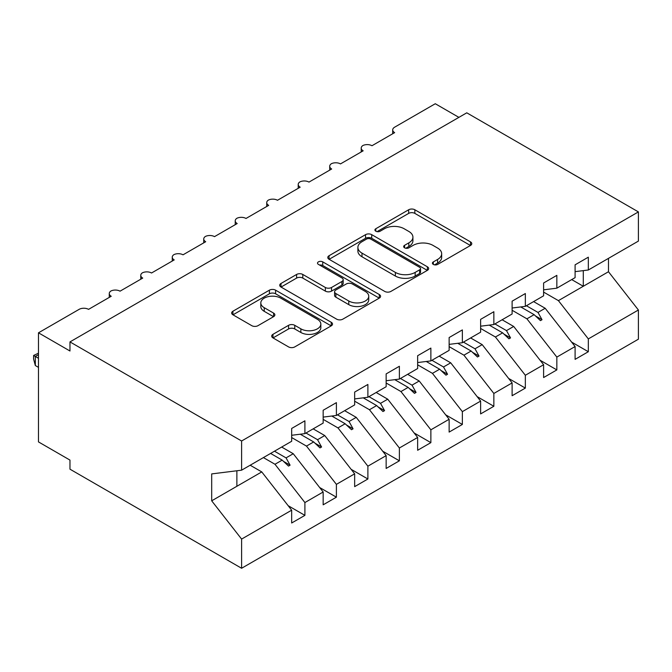 <?xml version="1.0" encoding="UTF-8"?>
<svg xmlns="http://www.w3.org/2000/svg" width="672" height="672" viewBox="0 0 672 672"><rect width="100%" height="100%" fill="white"/><g stroke="black" fill="none" stroke-linecap="round" stroke-linejoin="round"><path stroke-width="1.01" d="M433.322 264.415A3.058 1.764 0 0 0 437.648 264.415L470.492 245.456A4.368 2.52 0 0 0 471.769 243.667A4.368 2.52 0 0 0 470.492 241.886L414.851 209.765A4.368 2.52 0 0 0 408.668 209.765L375.824 228.724A3.058 1.764 0 0 0 374.926 229.975A3.058 1.764 0 0 0 375.824 231.218A3.058 1.764 0 0 0 380.15 231.218L384.401 228.766A13.986 8.072 0 0 1 404.183 228.766L408.82 231.445A13.986 8.072 0 0 1 412.919 237.157A13.986 8.072 0 0 1 408.82 242.869L404.569 245.322A3.058 1.764 0 0 0 403.679 246.574A3.058 1.764 0 0 0 404.569 247.817A3.058 1.764 0 0 0 408.895 247.817L413.146 245.364A13.986 8.072 0 0 1 432.936 245.364L437.573 248.044A13.986 8.072 0 0 1 441.664 253.756A13.986 8.072 0 0 1 437.573 259.468L433.322 261.92A3.058 1.764 0 0 0 432.424 263.164A3.058 1.764 0 0 0 433.322 264.415L433.322 261.92M272.966 334.328A4.368 2.52 0 0 0 271.69 336.118A4.368 2.52 0 0 0 272.966 337.898L288.574 346.912A4.368 2.52 0 0 0 294.756 346.912L331.237 325.853A4.368 2.52 0 0 0 332.514 324.072A4.368 2.52 0 0 0 331.237 322.283L275.596 290.161A4.368 2.52 0 0 0 269.413 290.161L232.932 311.22A4.368 2.52 0 0 0 231.655 313.001A4.368 2.52 0 0 0 232.932 314.79L251.79 325.676A4.368 2.52 0 0 0 257.972 325.676L273.588 316.663A4.368 2.52 0 0 0 274.865 314.874A4.368 2.52 0 0 0 273.588 313.093L264.23 307.692A11.693 6.754 0 0 1 260.812 302.921A11.693 6.754 0 0 1 268.027 296.68A11.693 6.754 0 0 1 280.77 298.15L317.402 319.292A11.693 6.754 0 0 1 320.83 324.072A11.693 6.754 0 0 1 313.606 330.305A11.693 6.754 0 0 1 300.863 328.843L294.756 325.315A4.368 2.52 0 0 0 288.574 325.315L272.966 334.328L272.966 337.898M575.098 271.648L588.328 270.001L638.4 241.088L638.4 211.907L466.771 112.82L69.972 341.905L69.972 351.002L38.48 332.816L79.103 309.364A6.678 3.856 180 0 1 88.553 309.364L111.224 296.268A6.678 3.856 0 0 1 109.267 293.546A6.678 3.856 0 0 1 110.922 291.01A6.678 3.856 180 0 1 120.044 291.178L142.716 278.09A6.678 3.856 0 0 1 140.759 275.36A6.678 3.856 0 0 1 142.414 272.824A6.678 3.856 180 0 1 151.536 273L174.208 259.913A6.678 3.856 0 0 1 172.25 257.183A6.678 3.856 0 0 1 173.905 254.646A6.678 3.856 180 0 1 183.028 254.814L205.699 241.727A6.678 3.856 0 0 1 203.742 238.997A6.678 3.856 0 0 1 205.397 236.46A6.678 3.856 180 0 1 214.519 236.636L237.191 223.549A6.678 3.856 0 0 1 235.234 220.819A6.678 3.856 0 0 1 236.888 218.282A6.678 3.856 180 0 1 246.011 218.459L268.682 205.363A6.678 3.856 0 0 1 266.725 202.633A6.678 3.856 0 0 1 268.38 200.096A6.678 3.856 180 0 1 277.502 200.273L300.174 187.186A6.678 3.856 0 0 1 298.217 184.456A6.678 3.856 0 0 1 299.872 181.919A6.678 3.856 180 0 1 308.994 182.095L331.666 169A6.678 3.856 0 0 1 329.708 166.27A6.678 3.856 0 0 1 331.363 163.733A6.678 3.856 180 0 1 340.486 163.909L363.157 150.822A6.678 3.856 0 0 1 361.208 148.092A6.678 3.856 0 0 1 362.855 145.555A6.678 3.856 180 0 1 371.977 145.732L394.649 132.636A6.678 3.856 0 0 1 392.7 129.906A6.678 3.856 0 0 1 394.649 127.184L435.28 103.732L458.892 117.365M638.4 211.907L241.601 441L69.972 341.905M384.712 291.413A4.368 2.52 0 0 0 390.894 291.413L427.367 270.354A4.368 2.52 0 0 0 428.652 268.565A4.368 2.52 0 0 0 427.367 266.784L371.725 234.654A4.368 2.52 0 0 0 365.543 234.654L329.07 255.713A4.368 2.52 0 0 0 327.793 257.502A4.368 2.52 0 0 0 329.07 259.283L384.712 291.413M319.628 265.079A3.058 1.764 0 0 1 322.736 265.507L322.736 261.87L379.302 294.529A4.368 2.52 0 0 1 380.579 296.318A4.368 2.52 0 0 1 379.302 298.099L342.829 319.158A4.368 2.52 0 0 1 336.647 319.158L281.005 287.036L281.005 283.466A4.368 2.52 0 0 0 279.72 285.256A4.368 2.52 0 0 0 281.005 287.036M281.005 283.466L296.612 274.453A4.368 2.52 0 0 1 302.795 274.453L325.357 287.482A4.368 2.52 0 0 0 331.54 287.482L341.897 281.501A4.368 2.52 0 0 0 343.182 279.72A4.368 2.52 0 0 0 341.897 277.931L318.402 264.373A3.058 1.764 0 0 1 317.512 263.122A3.058 1.764 0 0 1 319.402 261.492A3.058 1.764 0 0 1 322.736 261.87M241.601 441L241.601 470.182L291.673 441.269L291.673 428.45L304.903 420.815L304.903 433.633L291.673 435.28M288.179 505.705L304.903 515.365L304.903 502.547L323.165 491.996L293.252 453.726L281.677 447.048M263.407 457.59L274.982 464.268L304.903 502.547M304.903 433.633L323.165 423.091L323.165 410.273L336.395 402.637L336.395 415.456L323.165 417.102M319.67 487.528L336.395 497.179L336.395 484.361L354.656 473.819L324.744 435.548L313.169 428.862M291.673 437.548L306.474 446.09L336.395 484.361M336.395 415.456L354.656 404.905L354.656 392.087L367.886 384.451L367.886 397.27L354.656 398.916M351.162 469.342L367.886 479.002L367.886 466.183L386.148 455.633L356.236 417.362L344.66 410.684M323.165 419.362L337.966 427.904L367.886 466.183M367.886 397.27L386.148 386.728L386.148 373.909L399.378 366.274L399.378 379.092L386.148 380.738M382.654 451.164L399.378 460.816L399.378 447.997L417.64 437.455L387.727 399.185L376.152 392.498M354.656 401.184L369.457 409.727L399.378 447.997M399.378 379.092L417.64 368.542L417.64 355.723L430.87 348.088L430.87 360.906L417.64 362.552M414.145 432.978L430.87 442.638L430.87 429.82L449.131 419.269L419.219 380.999L407.644 374.321M386.148 382.998L400.949 391.549L430.87 429.82M430.87 360.906L449.131 350.364L449.131 337.546L462.361 329.91L462.361 342.728L449.131 344.375M445.637 414.8L462.361 424.452L462.361 411.634L480.623 401.092L450.71 362.821L439.135 356.135M417.64 364.82L432.44 373.363L462.361 411.634M462.361 342.728L480.623 332.178L480.623 319.36L493.853 311.724L493.853 324.542L480.623 326.189M477.128 396.614L493.853 406.274L493.853 393.456L512.114 382.906L482.202 344.635L470.627 337.957M449.131 346.634L463.932 355.186L493.853 393.456M493.853 324.542L512.114 314L512.114 301.182L525.344 293.546L525.344 306.365L512.114 308.011M508.62 378.437L525.344 388.088L525.344 375.27L543.606 364.728L513.694 326.458L502.118 319.771M480.623 328.457L495.424 337L525.344 375.27M525.344 306.365L543.606 295.814L543.606 282.996L556.836 275.36L556.836 288.179L543.606 289.834M540.112 360.251L556.836 369.911L556.836 357.092L575.098 346.542L575.098 359.36L588.328 351.725L588.328 338.906L638.4 310.002L638.4 339.184L241.601 568.268L69.972 469.182L69.972 460.093L38.48 441.907L38.48 332.816M512.114 310.271L526.915 318.822L556.836 357.092M588.328 270.001L588.328 257.183L575.098 264.818L575.098 277.637L556.836 288.179M571.603 342.073L588.328 351.725M543.606 292.093L558.407 300.636L588.328 338.906M241.601 470.182L211.688 473.911L211.688 500.816L261.761 471.912L250.186 465.226M261.761 471.912L291.673 510.182L291.673 523.001L304.903 515.365M336.395 497.179L323.165 504.815L323.165 491.996M367.886 479.002L354.656 486.637L354.656 473.819M399.378 460.816L386.148 468.451L386.148 455.633M430.87 442.638L417.64 450.274L417.64 437.455M462.361 424.452L449.131 432.088L449.131 419.269M493.853 406.274L480.623 413.91L480.623 401.092M525.344 388.088L512.114 395.724L512.114 382.906M556.836 369.911L543.606 377.546L543.606 364.728M211.688 500.816L241.601 539.087L291.673 510.182M241.601 539.087L241.601 568.268M274.982 464.268L282.181 460.118L288.506 466.082L290.086 465.175L286.054 457.884L293.252 453.726M274.478 451.198L286.054 457.884M270.606 453.432L282.181 460.118M306.474 446.09L313.673 441.932L319.998 447.896L321.577 446.989L317.545 439.698L324.744 435.548M305.97 433.02L317.545 439.698M300.292 434.213L313.673 441.932M337.966 427.904L345.164 423.755L351.49 429.719L353.069 428.812L349.037 421.52L356.236 417.362M337.462 414.834L349.037 421.52M331.783 416.027L345.164 423.755M369.457 409.727L376.656 405.569L382.981 411.533L384.56 410.626L380.528 403.334L387.727 399.185M368.953 396.656L380.528 403.334M363.275 397.849L376.656 405.569M400.949 391.549L408.148 387.391L414.473 393.355L416.052 392.448L412.02 385.157L419.219 380.999M400.445 378.47L412.02 385.157M394.766 379.663L408.148 387.391M432.44 373.363L439.639 369.205L445.973 375.169L447.544 374.262L443.512 366.971L450.71 362.821M431.936 360.293L443.512 366.971M426.266 361.486L439.639 369.205M463.932 355.186L471.131 351.028L477.464 356.992L479.035 356.084L475.003 348.793L482.202 344.635M463.428 342.107L475.003 348.793M457.758 343.3L471.131 351.028M495.424 337L502.622 332.842L508.956 338.806L510.527 337.898L506.495 330.607L513.694 326.458M494.92 323.929L506.495 330.607M489.25 325.122L502.622 332.842M526.915 318.822L534.114 314.664L540.448 320.628L542.018 319.721L537.986 312.43L545.185 308.272L575.098 346.542M526.411 305.743L537.986 312.43M545.185 308.272L533.61 301.594M520.741 306.936L534.114 314.664M558.407 300.636L608.479 271.732L638.4 310.002M571.712 279.594L583.288 286.272L583.288 270.631M608.479 258.367L608.479 271.732M236.88 486.268L236.88 470.77M535.475 315.941L542.018 319.721M503.983 334.118L510.527 337.898M472.483 352.304L479.035 356.084M440.992 370.482L447.544 374.262M409.5 388.668L416.052 392.448M378.008 406.846L384.56 410.626M346.517 425.032L353.069 428.812M315.025 443.209L321.577 446.989M283.534 461.395L290.086 465.175M434.54 264.852L437.573 263.096A13.986 8.072 0 0 0 441.664 257.393L441.664 253.756M412.919 237.157L412.919 240.794A13.986 8.072 0 0 1 408.82 246.506L405.796 248.254M470.434 245.49L414.851 213.394A4.368 2.52 0 0 0 408.668 213.394L377.042 231.655M427.308 270.388L371.725 238.291A4.368 2.52 0 0 0 365.543 238.291L329.129 259.316M419.639 269.816A3.058 1.764 0 0 0 420.538 268.565A3.058 1.764 0 0 0 419.639 267.313L370.801 239.114A3.058 1.764 0 0 0 366.475 239.114L361.99 241.71A13.986 8.072 0 0 0 357.89 247.414A13.986 8.072 0 0 0 361.99 253.126L395.371 272.404A13.986 8.072 0 0 0 415.162 272.404L419.639 269.816L419.639 273.454A3.058 1.764 0 0 0 420.538 272.202L420.538 268.565M357.89 247.414L357.89 251.051A13.986 8.072 0 0 0 361.99 256.763L361.99 253.126M419.639 273.454L415.162 276.041A13.986 8.072 0 0 1 395.371 276.041L361.99 256.763M281.064 287.07L296.612 278.09L296.612 274.453M343.182 279.72L343.182 283.357A4.368 2.52 0 0 1 341.897 285.138L331.54 291.119A4.368 2.52 0 0 1 325.357 291.119L302.795 278.09A4.368 2.52 0 0 0 296.612 278.09M322.736 265.507L379.243 298.133M348.776 300.997A11.693 6.754 0 0 0 361.519 302.467A11.693 6.754 0 0 0 368.735 296.226A11.693 6.754 0 0 0 365.316 291.455L352.405 284.004A4.368 2.52 0 0 0 346.223 284.004L335.874 289.985A4.368 2.52 0 0 0 334.589 291.766A4.368 2.52 0 0 0 335.874 293.546L348.776 300.997L348.776 304.634A11.693 6.754 0 0 0 361.519 306.104A11.693 6.754 0 0 0 368.735 299.863L368.735 296.226M334.589 291.766L334.589 295.403A4.368 2.52 0 0 0 335.874 297.184L335.874 293.546M348.776 304.634L335.874 297.184M320.83 324.072L320.83 327.701A11.693 6.754 0 0 1 313.606 333.942A11.693 6.754 0 0 1 300.863 332.48L294.756 328.952A4.368 2.52 0 0 0 288.574 328.952L273.025 337.932M260.812 302.921L260.812 306.558A11.693 6.754 0 0 0 264.23 311.329L264.23 307.692M273.529 316.697L264.23 311.329M331.178 325.886L275.596 293.798A4.368 2.52 0 0 0 269.413 293.798L232.991 314.824M38.48 354.64L35.33 356.454L38.48 358.277M35.33 365.543L33.6 359.092L33.6 355.454L35.33 356.454L35.33 365.543L38.48 367.366M33.6 355.454L38.48 353.178M437.573 263.096L437.573 259.468M404.569 247.817L404.569 245.322M408.82 246.506L408.82 242.869M375.824 231.218L375.824 228.724M408.668 213.394L408.668 209.765M414.851 213.394L414.851 209.765M470.492 245.456L470.492 241.886M329.07 259.283L329.07 255.713M365.543 238.291L365.543 234.654M371.725 238.291L371.725 234.654M427.367 270.354L427.367 266.784M395.371 276.041L395.371 272.404M415.162 276.041L415.162 272.404M302.795 278.09L302.795 274.453M325.357 291.119L325.357 287.482M331.54 291.119L331.54 287.482M341.897 285.138L341.897 281.501M379.302 298.099L379.302 294.529M288.574 328.952L288.574 325.315M294.756 328.952L294.756 325.315M300.863 332.48L300.863 328.843M273.588 316.663L273.588 313.093M232.932 314.79L232.932 311.22M269.413 293.798L269.413 290.161M275.596 293.798L275.596 290.161M331.237 325.853L331.237 322.283M392.7 133.77L392.7 129.906M361.208 151.948L361.208 148.092M329.708 170.134L329.708 166.27M298.217 188.311L298.217 184.456M266.725 206.497L266.725 202.633M235.234 224.675L235.234 220.819M203.742 242.861L203.742 238.997M172.25 261.038L172.25 257.183M140.759 279.216L140.759 275.36M109.267 297.402L109.267 293.546"/></g></svg>
